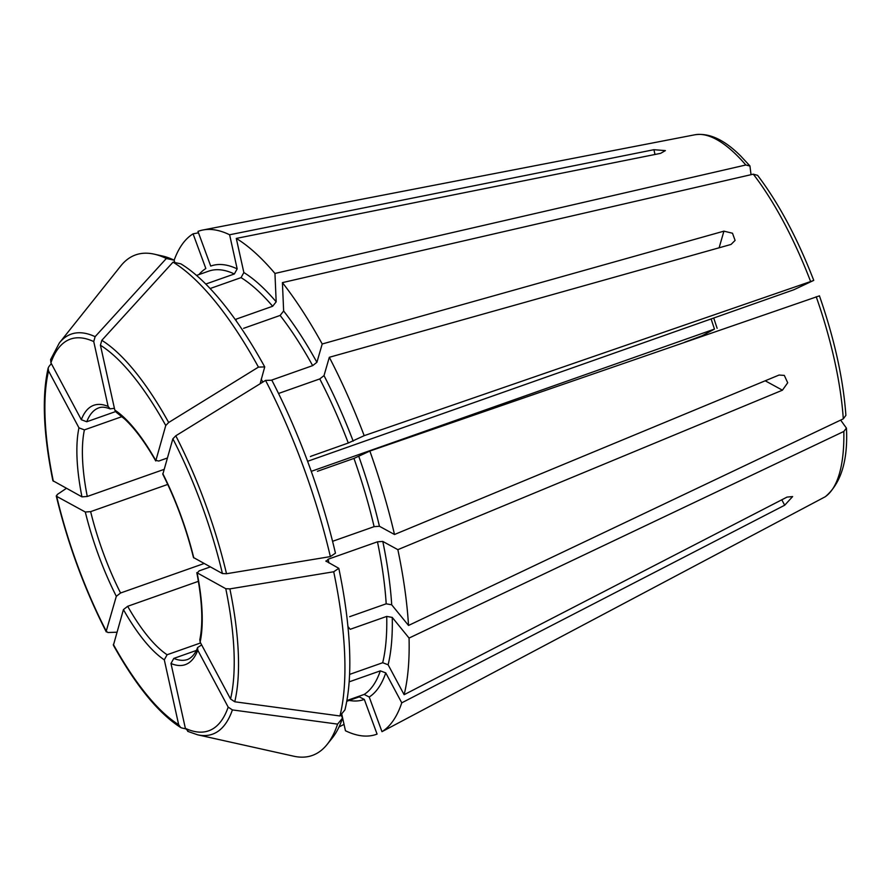 <?xml version="1.0" encoding="UTF-8"?>
<svg xmlns="http://www.w3.org/2000/svg" width="891" height="891" viewBox="0 0 891 891"><rect width="100%" height="100%" fill="white"/><g stroke="black" fill="none" stroke-linecap="round" stroke-linejoin="round"><path stroke-width="1.34" d="M751.035 174.692L749.955 166.027L745.834 164.991L274.951 273.448L276.177 301.826L272.657 306.259L236.126 319.156L236.193 320.905M116.888 632.209A897340.501 355238.504 -28.1 0 1 107.889 632.521L106.241 631.118L116.32 596.313L120.563 592.994L204.072 563.524M66.38 488.357A897340.434 292436.758 -12.5 0 0 57.158 494.583L56.69 496.387L85.302 512.013L90.637 511.634L167.753 484.426M106.285 631.919L106.241 631.118A207.692 68.64 70.6 0 1 56.69 496.387L56.244 495.886C67.783 543.777 84.456 589.107 106.274 631.908M307.595 461.304L793.87 289.742L813.728 280.387M51.333 363.595A897340.445 768806.511 16.1 0 0 48.927 366.535L48.159 368.072L48.559 370.946L78.965 427.847L84.4 429.885L122 416.62M48.159 368.083C41.777 396.295 43.358 433.839 52.881 480.706L81.95 496.855L87.273 496.476L164 469.412M174.191 260.205L166.339 258.501A897340.378 794819.78 118.6 0 0 95.114 336.675A212.136 70.111 70.6 0 0 59.341 342.957L120.753 265.964A265.407 87.719 70.6 0 1 154.21 254.158L162.318 255.973A260.918 86.238 70.6 0 1 174.191 260.205L174.692 262.522M59.341 342.957L50.62 359.585L50.921 362.815L81.326 419.717L86.761 421.755L115.563 411.586M95.114 336.675L93.744 341.587L108.123 406.43L110.128 408.846L114.416 408.312M840.659 420.095L846.405 428.103L843.833 431.444L409.058 638.067L392.252 617.418L386.727 616.405A225.779 74.621 70.6 0 1 382.696 662.726L388.12 664.764L404.124 694.702L787.043 497.089L792.634 496.577L784.693 505.219L781.797 499.795M264.727 366.903L258.446 367.114A265.407 87.719 70.6 0 0 173.021 262.154L180.873 263.859A260.918 86.238 70.6 0 1 264.727 366.903L260.339 382.918M173.021 262.154A897340.378 794819.78 118.6 0 0 101.808 340.329L100.427 345.24L114.805 410.083L116.287 412.221M258.446 367.114A897340.412 355238.47 151.9 0 0 168.677 422.501L165.759 425.508L155.747 460.959C145.222 442.537 134.842 428.515 124.606 418.959L116.242 412.255M330.361 556.608A265.407 87.719 70.6 0 0 265.551 380.412L271.833 380.201A260.918 86.238 70.6 0 1 335.45 553.166L330.361 556.608A897340.434 292436.758 167.5 0 1 226.514 573.726L222.416 573.548L193.47 557.521C186.186 528.296 175.972 500.519 162.797 474.224M265.551 380.412A897340.445 355238.481 151.9 0 0 175.783 435.799L172.865 438.806L162.83 474.235M338.814 568.324L333.713 571.766A265.407 87.719 70.6 0 1 339.939 715.974L344.928 709.893A260.918 86.238 70.6 0 0 338.814 568.324L325.839 561.007M326.162 561.419L328.144 559.214L377.472 541.806L382.796 541.438L397.854 549.658A266.832 88.187 70.6 0 1 408.524 625.46L391.706 604.811L386.193 603.808L349.651 616.695M347.947 626.54L350.196 629.302L386.727 616.405M349.606 674.398L382.696 662.726M333.713 571.766A897340.434 292436.758 167.5 0 1 229.878 588.884L225.779 588.706L196.822 572.657C202.235 600.935 203.237 623.344 199.784 639.872M339.939 715.974A897340.445 768806.511 -163.9 0 1 234.745 701.774L230.546 698.978L200.141 642.077L199.84 639.861M200.141 642.077A137.515 45.452 -109.4 0 0 197.156 573.069L199.139 570.875L210.298 566.932M312.173 471.027L714.482 329.091L702.219 335.695L684.745 342.189M342.578 718.023L337.589 724.116A265.407 87.719 70.6 0 1 327.164 744.397L332.354 737.904A260.918 86.238 70.6 0 0 342.578 718.023L340.874 714.838M327.164 744.397A265.407 87.719 70.6 0 1 293.718 756.203L197.59 734.797L187.7 731.355M337.589 724.116A897340.378 768806.467 -163.9 0 1 232.395 709.915L228.185 707.12L197.78 650.218L197.613 647.557L201.644 644.895M188.558 731.634L185.361 728.337L170.983 663.494L173.801 658.404L196.31 650.463M185.484 728.771A897340.434 794819.836 -61.4 0 1 181.864 727.992L180.583 727.457C158.375 713.123 135.989 685.714 113.402 645.251L123.426 609.611L127.669 606.292L198.392 581.333M180.583 727.457L178.668 724.684L164.3 659.841L167.107 654.751L200.598 642.946M114.805 410.083A137.515 45.452 -109.4 0 1 155.68 460.313L158.743 461.059L167.296 458.041M344.026 724.372L339.025 726.956M749.966 165.971L740.833 156.159C724.483 139.753 709.147 132.625 694.813 134.797L202.948 229.989A266.832 88.187 70.6 0 0 197.969 231.415L210.721 266.086A229.878 75.98 70.6 0 1 237.173 268.882L229.611 234.767L653.927 149.699L665.388 150.612L660.61 153.352L236.293 238.42A266.832 88.187 70.6 0 1 274.951 273.448M198.481 232.796L193.08 233.843L205.832 268.514A229.878 75.98 70.6 0 0 198.927 274.595M397.854 549.658L782.432 390.191L787.7 382.774L784.314 375.401L779.068 375.044L394.501 534.5L379.432 526.28L374.109 526.659L332.577 541.305M310.948 456.259L348.292 443.016L364.185 435.666L813.45 280.565M271.31 380.223L312.663 365.622L316.906 362.303L322.208 343.993L723.926 231.148L732.502 233.242L735.097 240.414L731.032 244.446L329.314 357.291A266.832 88.187 70.6 0 1 364.185 435.666M845.86 415.384L843.287 418.848L408.524 625.46M346.766 701.273L359.251 696.862A225.779 74.621 70.6 0 1 358.984 696.962L346.766 701.273M341.699 713.836L345.441 730.743A266.832 88.187 70.6 0 0 377.071 734.095L364.319 699.424L359.251 696.862M205.754 284.062L234.355 273.971L237.173 268.882M346.9 700.526L364.152 694.445L369.219 697.007L381.972 731.667A266.832 88.187 70.6 0 0 401.763 702.832L784.693 505.219M349.172 681.849L380.334 670.856L385.77 672.894L401.763 702.832M202.948 229.989A266.832 88.187 70.6 0 1 229.611 234.767M210.098 288.539L241.049 277.624L243.856 272.535L236.293 238.42M278.527 393.477L319.769 378.92L324.012 375.601L329.314 357.291M174.146 260.194A266.832 88.187 70.6 0 1 193.08 233.843M243.588 328.334L280.119 315.436A225.779 74.621 70.6 0 1 312.663 365.622M757.528 175.327L753.296 174.168L282.414 282.625A266.832 88.187 70.6 0 1 322.208 343.993M282.414 282.625L283.639 310.992L280.119 315.436M317.419 471.306L353.961 458.42A225.779 74.621 70.6 0 1 374.109 526.659M819.119 295.968L369.854 451.058A266.832 88.187 70.6 0 1 394.501 534.5M369.854 451.058L353.961 458.42M409.058 638.067A266.832 88.187 70.6 0 1 404.124 694.702M846.45 428.137C848.054 460.558 841.004 483.423 825.322 496.71L381.972 731.667M154.21 254.158A265.407 87.719 70.6 0 1 166.339 258.501M85.302 512.013A137.515 45.452 -109.4 0 0 116.32 596.313M53.326 481.229A207.692 68.64 70.6 0 1 48.559 370.946M78.965 427.847A137.515 45.452 -109.4 0 0 81.95 496.855M50.921 362.815A207.692 68.64 70.6 0 1 93.744 341.587M108.123 406.43A137.515 45.452 -109.4 0 0 81.326 419.717M261.186 379.165A225.779 74.621 70.6 0 1 262.823 382.094M101.808 340.329A212.136 70.111 70.6 0 1 168.677 422.501M100.427 345.24A207.692 68.64 70.6 0 1 165.759 425.508M175.783 435.799A212.136 70.111 70.6 0 1 226.514 573.726M172.865 438.806A207.692 68.64 70.6 0 1 222.416 573.548M193.792 557.922A137.515 45.452 -109.4 0 0 162.786 473.611M328.144 559.214A225.779 74.621 70.6 0 1 328.902 562.912M377.472 541.806A225.779 74.621 70.6 0 1 386.193 603.808M229.878 588.884A212.136 70.111 70.6 0 1 234.745 701.774M225.779 588.706A207.692 68.64 70.6 0 1 230.546 698.978M711.141 318.933A133.416 44.093 -109.4 0 0 714.482 329.091M232.395 709.915A212.136 70.111 70.6 0 1 197.59 734.797M228.185 707.12A207.692 68.64 70.6 0 1 185.361 728.337M170.983 663.494A137.515 45.452 -109.4 0 0 197.78 650.218M178.668 724.684A207.692 68.64 70.6 0 1 113.346 644.416M123.426 609.611A137.515 45.452 -109.4 0 0 164.3 659.841M90.637 511.634A133.416 44.093 -109.4 0 0 120.563 592.994M84.4 429.885A133.416 44.093 -109.4 0 0 87.273 496.476M110.128 408.902C105.416 407.053 101.652 406.708 98.823 407.866A133.416 44.093 -109.4 0 0 86.761 421.755M173.801 658.404A133.416 44.093 -109.4 0 0 187.589 659.485C193.982 656.845 196.989 649.472 197.579 647.523M127.669 606.292A133.416 44.093 -109.4 0 0 167.107 654.751M782.432 390.191L765.202 380.791M311.761 455.902L310.413 456.571M723.926 231.148L719.115 247.798M653.927 149.699L654.985 154.477M380.334 670.856A225.779 74.621 70.6 0 1 364.152 694.445M364.319 699.424A229.878 75.98 70.6 0 1 349.161 700.426M208.483 271.232A225.779 74.621 70.6 0 1 208.75 271.131A225.779 74.621 70.6 0 1 234.355 273.971M241.049 277.624A225.779 74.621 70.6 0 1 272.657 306.259M243.856 272.535A229.878 75.98 70.6 0 1 276.177 301.826M319.769 378.92A225.779 74.621 70.6 0 1 348.292 443.016M324.012 375.601A229.878 75.98 70.6 0 1 353.17 441.123M382.796 541.438A229.878 75.98 70.6 0 1 391.706 604.811M385.77 672.894A229.878 75.98 70.6 0 1 369.219 697.007M283.639 310.992A229.878 75.98 70.6 0 1 316.906 362.303M358.839 456.515A229.878 75.98 70.6 0 1 379.432 526.28M392.252 617.418A229.878 75.98 70.6 0 1 388.12 664.764M843.833 431.444A192.857 63.74 70.6 0 1 824.866 496.989M816.212 296.725A192.857 63.74 70.6 0 1 843.287 418.848M753.296 174.168A192.857 63.74 70.6 0 1 810.554 281.333M694.813 134.797A192.857 63.74 70.6 0 1 745.834 164.991M717.121 328.3L713.724 318.02M819.419 295.801C834.422 338.914 843.242 378.764 845.893 415.351M757.573 175.315C778.567 202.925 797.289 237.942 813.739 280.342M208.75 271.131L196.532 275.442"/></g></svg>
